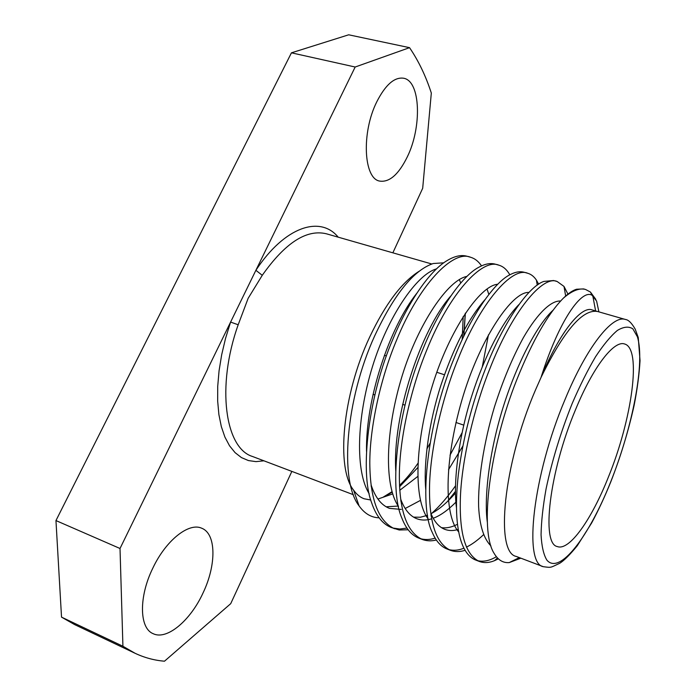 <?xml version="1.0" encoding="UTF-8"?>
<svg xmlns="http://www.w3.org/2000/svg" width="696" height="696" viewBox="0 0 696 696"><rect width="100%" height="100%" fill="white"/><g stroke="black" fill="none" stroke-linecap="round" stroke-linejoin="round"><path stroke-width="1.04" d="M608.469 476.89C631.968 419.453 642.008 348.4 624.582 343.989C614.037 340.005 592.966 366.966 575.322 410.179C549.292 472.018 541.088 543.898 557.305 546.551C569.372 551.319 591.713 519.268 608.469 476.89M535.424 390.117C503.06 465.119 495.004 552.72 516.258 556.435L543.272 566.683C523.296 563.508 532.805 475.516 565.013 399.565C586.693 346.843 612.445 314.662 625.382 319.464L597.612 311.504C582.743 308.78 563.882 330.757 541.036 377.441L535.424 390.117M496.37 556.704C489.732 560.698 483.476 562.02 477.595 560.672M498.353 558.827L494.604 560.619C489.149 562.89 484.051 563.168 479.327 561.455L475.794 560.089C470.792 558.166 466.651 553.825 463.379 547.073C456.332 531.701 454.688 507.262 458.429 473.776C463.127 437.784 472.166 402.723 485.547 368.593C503.391 322.587 528.221 286.535 543.811 281.436L553.581 280.514M479.327 561.455C465.398 554.808 459.099 533.171 460.43 496.535C461.935 459.969 473.819 408.822 489.427 369.828C511.769 311.834 542.741 274.737 557.192 281.523L564.004 286.421L567.936 294.112M455.497 485.834C447.685 496.944 439.768 506.114 431.746 513.335M406.934 528.081L399.756 529.021L392.875 528.038M408.16 529.778L399.217 529.995L391.187 527.464C382.574 524.079 376.049 515.806 371.594 502.634C359.458 471.34 368.689 394.963 392.892 339.17C408.143 302.073 429.841 270.744 446.936 260.687C454.575 256.058 461.283 254.588 467.06 256.259L470.461 257.215C474.794 258.442 478.474 261.331 481.519 265.881M455.454 491.367L447.319 501.659M394.51 528.742C378.389 521.278 370.159 499.502 369.802 463.423C369.68 427.44 380.66 377.806 396.52 340.318C419.114 284.534 453.044 249.699 470.47 257.215M435.13 538.121C430.032 539.774 425.178 539.966 420.549 538.704M436.331 540C431.363 541.27 426.657 541.079 422.22 539.426L418.827 538.121C411.527 535.276 405.811 528.455 401.688 517.659C388.481 487.835 397.929 408.091 423.098 348.766C439.237 308.763 462.153 275.738 479.013 267.151C485.138 263.819 490.584 262.827 495.334 264.184L498.797 265.159C503.095 266.377 506.679 269.439 509.55 274.328L509.837 274.824M422.22 539.426C406.795 532.222 399.182 510.49 399.365 474.22C399.765 438.045 411.031 387.916 426.813 349.94C449.329 293.442 482.328 257.868 498.797 265.159M483.476 534.763C477.456 540.435 471.766 544.559 466.407 547.134M463.945 548.213C458.62 550.353 453.575 550.814 448.79 549.579M465.102 550.301C459.925 551.998 455.045 552.006 450.486 550.327L447.023 548.996C440.925 546.638 436.009 541.123 432.286 532.466C418.113 504.409 427.892 421.489 453.983 358.57C470.975 315.61 494.943 281.001 511.299 274.076C516.075 271.805 520.364 271.196 524.166 272.267L527.698 273.258C531.109 274.224 534.015 276.512 536.433 280.14L538.643 284.194M450.486 550.327C435.792 543.402 428.823 521.704 429.562 485.26C430.511 448.885 442.073 398.251 457.777 359.771C480.214 302.543 512.221 266.211 527.698 273.258M488.462 334.793L482.276 366.87M563.429 298.106C568.327 293.355 572.712 290.397 576.575 289.231L583.587 288.927L585.597 289.484C579.533 287.761 572.138 290.641 563.429 298.106C548.022 313.644 532.518 340.736 516.928 379.39C489.523 447.754 479.257 530.395 494.056 553.259C497.962 559.984 503.025 563.099 509.237 562.586L520.852 558.183M377.911 499.049L392.701 493.916M399.739 490.323L417.791 476.429M379.111 517.815C371.212 517.563 364.53 513.578 359.066 505.87C339.3 480.849 345.538 399.782 374.57 336.133C394.101 294.408 413.65 270.205 433.216 263.514L443.77 262.818M419.07 271.31C401.766 282.202 385.288 304.143 369.646 337.134C342.328 395.197 335.898 468.225 353.629 490.21C356.63 494.421 360.119 497.275 364.104 498.762L370.777 500.006M462.17 339.718L463.214 316.445M465.285 313.261L463.684 336.525M392.196 492.246L383.54 496.918L392.031 491.68M399.478 485.408C405.742 479.466 411.901 472.097 417.957 463.292M426.865 449.042L430.041 443.3M392.857 252.831L422.69 188.285L431.32 93.047C425.778 75.96 418.522 60.839 409.544 47.667L355.169 67.016L255.884 270.3L262.262 275.303L248.15 298.314L238.189 324.762L230.594 322.083L120.016 548.492L122.922 646.253L135.128 653.309C144.577 657.737 154.364 660.373 164.491 661.2L230.715 603.667L291.85 471.392M407.317 156.844C422.02 127.072 420.68 81.084 403.645 78.23C394.458 76.899 385.506 84.738 376.806 101.764C361.224 132.736 363.669 178.742 379.72 181.09C389.464 182.509 398.669 174.426 407.317 156.844M203.049 592.931C216.499 564.952 216.343 533.771 201.753 528.247C189.042 522.174 165.979 540.139 152.824 568.145C138.704 596.742 139.261 628.201 153.103 633.656C166.936 640.564 190.565 620.371 203.049 592.931M135.128 653.309L74.559 624.556L61.526 617.135L55.958 520.573L120.016 548.492M355.169 67.016L291.441 52.826L55.958 520.573M291.441 52.826L348.687 34.8L409.544 47.667M61.526 617.135L122.922 646.253M338.204 237.171C320.334 215.203 284.777 226.435 255.884 270.3L230.594 322.083L225.547 338.369L221.676 354.751L219.057 370.872L217.709 386.402L217.665 401.053L218.883 414.529L221.328 426.605L224.904 437.071L229.532 445.788L235.083 452.644L241.434 457.585L248.446 460.569L255.989 461.631L263.923 460.813M597.168 311.39L592.218 309.972C581.734 305.361 559.758 331.74 541.036 377.441C559.114 320.064 581.891 288.675 592.07 295.295L596.594 301.055L598.908 311.878M585.597 289.484L590.425 292.05L595.846 299.384M487.348 522.27C483.633 496.561 489.958 447.98 504.122 404.141C517.528 362.329 537.573 324.205 553.137 310.146M456.428 507.541C453.026 481.963 458.725 436.583 471.836 395.659C484.303 356.474 503.008 320.534 519.016 304.483M458.194 529.438C453.496 530.918 449.068 530.9 444.909 529.386C439.063 527.159 434.4 521.861 430.928 513.5L431.102 516.006M425.769 489.575C423.342 463.64 428.98 422.176 440.899 385.28C453.427 347.669 468.077 319.177 484.86 299.785M455.897 502.173C447.806 510.307 440.237 515.666 433.199 518.268M431.311 518.903C426.239 520.46 421.437 520.417 416.895 518.772C409.961 516.11 404.594 509.629 400.783 499.345L400.879 501.207M395.78 470.896C392.292 416.304 420.671 330 450.79 296.009M462.814 446.119L448.494 469.757M420.436 500.389L405.176 508.515M401.279 509.42L389.429 508.367C381.321 505.209 375.222 497.431 371.142 485.034L371.177 486.313M366.522 451.382C365.548 399.2 389.421 327.677 416.73 293.355M417.809 467.573L399.539 486.791M490.932 545.916C483.755 538.713 479.657 525.68 478.63 506.818C477.865 480.892 483.642 442.891 494.447 406.916C502.843 380.677 512.5 357.553 523.435 337.56C538.008 312.408 551.563 300.324 560.611 301.037M458.629 531.866C443.03 514.153 444.753 455.95 463.536 394.615C481.232 337.255 512.456 291.189 528.977 292.45M456.811 524.593C451.521 527.307 446.423 528.334 441.525 527.681M428.284 519.12C413.276 499.711 414.616 443.474 432.547 385.027C449.381 330.426 479.927 285.482 497.762 284.255M455.48 493.046C447.424 502.295 439.707 508.95 432.329 513.013L431.015 513.718M427.579 515.284L420.454 517.224L413.563 517.137M398.477 506.41C384.079 485.634 385.114 431.268 402.236 375.562C418.287 323.536 447.98 279.87 466.955 276.399M487.026 288.988L488.844 294.425M462.066 432.729L450.007 455.21M398.408 506.044L386.158 506.792M369.193 493.734C355.439 471.879 356.23 419.288 372.595 366.209C387.933 316.602 416.652 274.328 436.557 268.865M459.508 280.114L460.761 282.994M465.372 313.13L463.849 336.177M572.103 403.697C560.715 432.242 552.041 460.622 546.09 488.818C542.95 506.375 541.279 521.713 541.062 534.85C541.679 546.343 543.62 554.764 546.865 560.106C559.758 575.444 589.147 536.277 610.81 481.588C632.629 427.022 645.262 362.19 637.388 336.777L632.864 328.843C628.74 326.18 623.59 326.702 617.395 330.417C610.705 336.038 603.449 344.79 595.611 356.665C587.633 370.185 579.794 385.862 572.103 403.697M238.189 324.762C216.143 386.498 225.147 448.328 252.518 456.489L353.394 494.717M431.79 263.984L326.476 233.812C306.597 228.958 285.195 242.791 262.262 275.303M384.418 355.291L386.393 355.926M436.801 372.282L444.448 374.761M543.272 566.683C551.841 567.788 549.823 567.849 559.828 563.221C564.134 560.515 569.954 554.695 577.271 545.751L591.617 523.018C598.342 510.542 604.754 496.779 610.853 481.71C620.736 456.254 628.479 430.815 634.108 405.411C637.266 389.255 639.241 374.335 640.042 360.632L638.249 337.534L635.213 329.138C631.672 322.979 628.392 319.751 625.382 319.464M553.572 280.505L557.183 281.523M519.294 557.6L509.237 562.586M353.62 490.219L359.066 505.87M592.07 295.295L590.425 292.05M592.774 295.704L595.619 310.947M497.457 557.957L494.604 560.619M565.665 296.017L564.004 286.421M537.225 285.169L536.433 280.14M509.637 274.929L509.55 274.328M373.047 394.301L374.831 394.902M402.627 404.35L404.95 405.142M455.958 422.481L463.745 425.125"/></g></svg>
